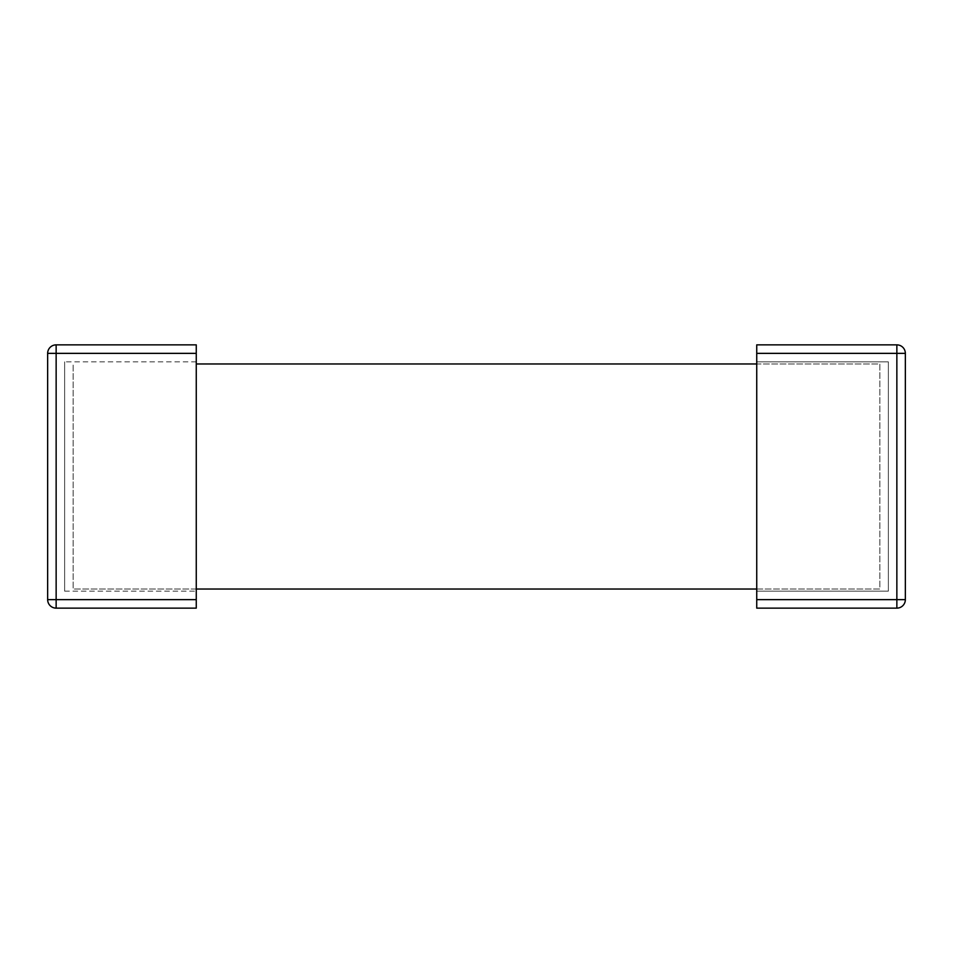 <?xml version="1.0" encoding="UTF-8"?>
<svg xmlns="http://www.w3.org/2000/svg" width="953" height="953" viewBox="0 0 953 953"><rect width="100%" height="100%" fill="white"/><g stroke="black" fill="none" stroke-linecap="round" stroke-linejoin="round"><path stroke-width="0.71" stroke-dasharray="4.76 3.57" d="M196.258 363.975L879.869 363.975L879.869 589.025L73.131 589.025L73.131 363.975L73.131 589.025L196.258 589.025M756.742 589.025L879.869 589.025L879.869 363.975L756.742 363.975M64.637 591.146L196.258 591.146L196.258 361.854L196.258 591.146L64.637 591.146L64.637 361.854L64.637 591.146M196.258 361.854L64.637 361.854L196.258 361.854M196.258 353.36L196.258 608.133L56.144 608.133L56.144 344.867A8.494 8.494 0 0 0 47.65 353.36L196.258 353.36L196.258 344.867L56.144 344.867M196.258 599.64L47.65 599.64L47.65 353.36M756.742 591.146L888.363 591.146L888.363 361.854L756.742 361.854L756.742 591.146L888.363 591.146L888.363 361.854L756.742 361.854L756.742 591.146M756.742 353.36L756.742 608.133L896.856 608.133L896.856 344.867A8.494 8.494 0 0 1 905.35 353.36L756.742 353.36L756.742 344.867L896.856 344.867M756.742 599.64L905.35 599.64L905.35 353.36"/><path stroke-width="1.43" d="M196.258 589.025L756.742 589.025M756.742 363.975L196.258 363.975M47.65 353.36L47.65 599.64A8.494 8.494 0 0 0 56.144 608.133A8.494 8.494 0 0 1 47.65 599.64L56.144 599.64L56.144 608.133L196.258 608.133L196.258 353.36L47.65 353.36A8.494 8.494 0 0 1 56.144 344.867L56.144 599.64L196.258 599.64M56.144 344.867L196.258 344.867L196.258 353.36M905.35 353.36L905.35 599.64A8.494 8.494 0 0 1 896.856 608.133A8.494 8.494 0 0 0 905.35 599.64L896.856 599.64L896.856 608.133L756.742 608.133L756.742 353.36L905.35 353.36A8.494 8.494 0 0 0 896.856 344.867L896.856 599.64L756.742 599.64M896.856 344.867L756.742 344.867L756.742 353.36"/></g></svg>
